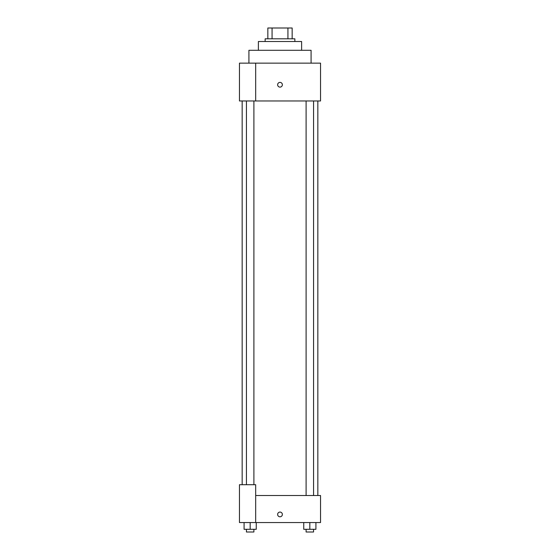 <?xml version="1.0" encoding="UTF-8"?>
<svg xmlns="http://www.w3.org/2000/svg" width="560" height="560" viewBox="0 0 560 560"><rect width="100%" height="100%" fill="white"/><g stroke="black" fill="none" stroke-linecap="round" stroke-linejoin="round"><path stroke-width="0.84" d="M272.069 38.808L272.069 28L267.841 28L267.841 38.808L267.841 28M272.069 28L292.159 28L292.159 38.808M287.931 38.808L287.931 28M265.139 41.51L265.139 38.808L294.861 38.808L294.861 41.51M258.384 50.295L258.384 41.51L301.616 41.51L301.616 50.295M248.92 63.133L248.92 50.295L311.08 50.295L311.08 63.133M255.675 63.133L239.463 63.133L239.463 100.968L320.537 100.968L320.537 63.133L255.675 63.133L255.675 100.968M277.634 84.749A2.366 2.366 0 0 1 281.183 82.705A2.366 2.366 0 0 1 281.183 86.8A2.366 2.366 0 0 1 277.634 84.749M255.675 495.516L320.537 495.516L320.537 522.543L239.463 522.543L239.463 484.708L255.675 484.708L255.675 522.543M277.634 514.437A2.366 2.366 0 0 1 281.183 512.386A2.366 2.366 0 0 1 281.183 516.481A2.366 2.366 0 0 1 277.634 514.437M303.751 522.543L303.751 529.298L315.917 529.298L315.917 522.543L315.917 529.298M309.834 529.298L309.834 522.543M313.565 529.298L313.565 532L306.103 532L306.103 529.298M244.083 522.543L244.083 529.298L256.249 529.298L256.249 522.543L256.249 529.298M250.166 529.298L250.166 522.543M253.897 529.298L253.897 532L246.435 532L246.435 529.298M317.835 495.516L317.835 100.968M242.165 484.708L242.165 100.968M306.103 100.968L306.103 495.516M313.565 100.968L313.565 495.516M253.897 484.708L253.897 100.968M246.435 484.708L246.435 100.968"/></g></svg>
